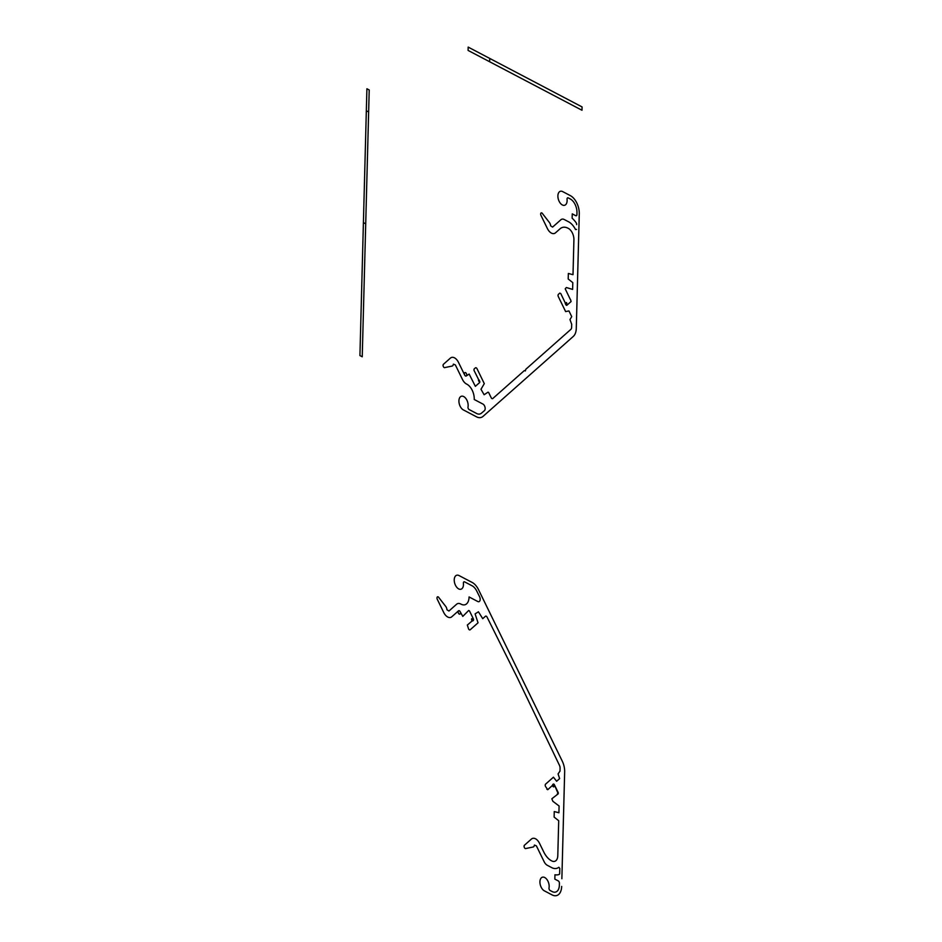<?xml version="1.0" encoding="UTF-8"?>
<svg xmlns="http://www.w3.org/2000/svg" width="942" height="942" viewBox="0 0 942 942"><rect width="100%" height="100%" fill="white"/><g stroke="black" fill="none" stroke-linecap="round" stroke-linejoin="round"><path stroke-width="1.41" d="M468.092 50.432L468.174 47.1L582.074 106.929L581.991 110.261L468.092 50.432M471.695 582.203L459.013 575.55A7.312 4.274 -107.3 0 0 454.232 580.26A7.312 4.274 -107.3 0 0 459.296 589.162A7.312 4.274 -107.3 0 0 463.405 583.263A1.825 1.072 -107.3 0 1 464.583 581.862L471.683 585.583A10.974 6.406 -107.3 0 1 476.499 590.552L479.537 596.627A3.662 2.131 -107.3 0 1 479.973 600.56A3.662 2.131 -107.3 0 1 477.782 601.514L469.069 596.934A12.069 7.041 -107.3 0 1 461.156 604.211L460.697 603.975A9.149 5.334 -107.3 0 0 456.552 604.269L448.934 611.028L446.932 609.733A3.662 2.131 -107.3 0 0 445.754 606.46L438.901 597.652A1.825 1.072 -107.3 0 0 437.312 596.981A1.825 1.072 -107.3 0 0 437.288 599.3L443.706 612.43A9.149 5.334 -107.3 0 0 451.866 616.716L458.518 610.828A1.825 1.072 -107.3 0 1 460.426 612.583A1.825 1.072 -107.3 0 1 458.966 613.89A1.825 1.072 -107.3 0 1 458.518 610.828A1.825 1.072 -107.3 0 1 460.143 611.688L462.793 616.398L468.669 610.487L469.481 610.911L473.343 618.823A1.283 0.742 -107.3 0 1 473.296 620.472L472.884 620.837A1.283 0.742 -107.3 0 1 471.683 618.717A1.283 0.742 -107.3 0 1 472.26 620.86L467.338 625.041L468.563 628.915A1.825 1.072 -107.3 0 0 470.199 629.762L478.041 622.815L475.098 613.901L478.43 611.794L482.728 618.67L485.436 616.268A1.825 1.072 -107.3 0 1 487.073 617.128L517.335 677.745L559.466 765.351A3.662 2.131 -107.3 0 1 560.078 768.06L560.007 771.098L558.064 773.912L559.63 778.598L556.628 781.259L553.437 777.185L545.595 784.133A1.825 1.072 -107.3 0 0 545.524 786.488L547.761 789.702L552.565 785.275A1.283 0.742 -107.3 0 1 552.824 784.509L553.237 784.133A1.283 0.742 -107.3 0 1 554.379 784.733L558.217 793.823L551.859 798.757M551.859 798.887L552.883 801.312L559.089 805.987L558.912 812.769L554.261 811.545L554.12 817.091L558.7 820.717L557.794 855.642A9.149 5.334 -107.3 0 1 551.8 860.941L551.459 860.764A17.557 10.244 -107.3 0 1 543.746 851.957L539.542 843.373A9.149 5.334 -107.3 0 0 531.382 839.087L524.47 845.209A1.825 1.072 -107.3 0 0 524.364 847.494A1.825 1.072 -107.3 0 0 525.954 848.495L533.078 847.023A3.662 2.131 -107.3 0 0 534.397 845.056L536.398 845.869L544.099 861.636A7.312 4.274 -107.3 0 0 547.314 865.298L552.271 867.912A16.461 9.608 -107.3 0 0 558.841 867.264L559.795 868.383L559.666 873.352A1.825 1.072 -107.3 0 1 559.065 874.494A23.044 13.447 -107.3 0 1 554.944 874.777L554.838 879.11L558.3 880.923A1.825 1.072 -107.3 0 1 559.407 883.196L559.36 885.197A10.974 6.406 -107.3 0 1 552.165 891.568L550.116 890.484A1.825 1.072 -107.3 0 1 549.033 887.894A7.312 4.274 -107.3 0 0 545.336 877.897A7.312 4.274 -107.3 0 0 539.954 881.312A7.312 4.274 -107.3 0 0 544.37 890.849A7.312 4.274 -107.3 0 1 539.954 881.312A7.312 4.274 -107.3 0 1 545.336 877.897A7.312 4.274 -107.3 0 1 549.033 887.894A1.825 1.072 -107.3 0 0 550.116 890.484M561.668 886.457L561.668 886.41A14.625 8.537 -107.3 0 1 552.071 894.9L544.37 890.849M558.841 867.264L559.795 868.383L559.666 873.187M561.868 878.745L564.658 771.863A14.625 8.537 -107.3 0 0 562.209 761.018L478.56 589.751A14.625 8.537 -107.3 0 0 471.648 582.18L472.601 582.686M557.323 793.918L558.217 793.823L558.253 792.646L554.379 784.733A1.283 0.742 -107.3 0 0 553.237 784.133L552.824 784.509A1.283 0.742 -107.3 0 0 552.565 785.275A1.283 0.742 -107.3 0 1 553.79 786.841A1.283 0.742 -107.3 0 1 553.766 784.78A1.283 0.742 -107.3 0 1 553.79 786.841A1.283 0.742 -107.3 0 1 552.565 785.275L552.565 785.44M559.36 885.197L559.407 883.196M546.878 789.243L547.761 789.702M459.013 575.55A7.312 4.274 -107.3 0 0 454.232 580.26A7.312 4.274 -107.3 0 0 459.296 589.162A7.312 4.274 -107.3 0 0 463.405 583.263A1.825 1.072 -107.3 0 1 464.583 581.862M489.64 61.748L489.722 58.416M576.963 212.633L576.916 214.635L576.963 212.633A10.974 6.406 -107.3 0 0 570.299 198.986L568.25 197.914A1.825 1.072 -107.3 0 0 567.06 199.315A7.312 4.274 -107.3 0 1 562.951 205.215A7.312 4.274 -107.3 0 1 557.888 196.313A7.312 4.274 -107.3 0 1 562.68 191.603L570.381 195.653A14.625 8.537 -107.3 0 1 579.271 213.846L576.28 328.381A14.625 8.537 -107.3 0 1 573.325 336.4L483.093 416.329A14.625 8.537 -107.3 0 1 475.981 416.541L476.946 417.035M463.358 409.9A7.312 4.274 -107.3 0 1 458.942 400.362A7.312 4.274 -107.3 0 1 464.324 396.947A7.312 4.274 -107.3 0 1 468.021 406.944A1.825 1.072 -107.3 0 0 469.104 409.535A1.825 1.072 -107.3 0 1 468.021 406.944A7.312 4.274 -107.3 0 0 464.324 396.947A7.312 4.274 -107.3 0 0 458.942 400.362A7.312 4.274 -107.3 0 0 463.358 409.9L476.028 416.564M559.866 293.056L558.418 294.34A1.825 1.072 -107.3 0 0 558.359 296.695L565.624 311.578L568.944 310.931L571.735 316.63L569.969 319.562L571.7 324.307L571.617 327.345A3.662 2.131 -107.3 0 1 570.887 329.347L525.789 369.299L525.365 370.913L524.353 370.571L492.796 398.525A1.825 1.072 -107.3 0 1 491.159 397.665L488.651 392.52L488.027 392.155L484.117 394.757L480.985 389.258L484.294 383.63L477.029 368.734A1.825 1.072 -107.3 0 0 475.392 367.886L474.038 369.087L474.003 370.371L478.583 379.555A1.283 0.742 -107.3 0 1 479.301 381.64A1.283 0.742 -107.3 0 1 478.583 379.555A1.283 0.742 -107.3 0 1 479.184 380.215L479.572 380.992A1.283 0.742 -107.3 0 1 479.525 382.652L475.357 386.338L469.14 374.068L466.325 375.917A1.825 1.072 -107.3 0 1 464.689 375.069L458.518 362.435A9.149 5.334 -107.3 0 0 450.358 358.148L443.447 364.283A1.825 1.072 -107.3 0 0 443.341 366.556A1.825 1.072 -107.3 0 0 444.93 367.557L452.054 366.085A3.662 2.131 -107.3 0 0 453.361 364.13L455.375 364.943L462.44 379.414A9.149 5.334 -107.3 0 0 466.467 383.995L466.914 384.23A12.069 7.041 -107.3 0 1 474.238 399.502L482.952 404.083A3.662 2.131 -107.3 0 1 485.036 407.297A3.662 2.131 -107.3 0 1 484.412 410.653L481.138 413.42A10.974 6.406 -107.3 0 1 476.193 413.267L469.104 409.535M570.263 299.332L565.212 288.829L566.342 287.534L572.618 289.418L572.795 282.635L568.203 279.009L568.356 273.463L573.007 274.687L573.913 239.763A9.149 5.334 -107.3 0 0 568.367 228.4L568.014 228.223A17.557 10.244 -107.3 0 0 560.054 228.788L555.533 232.792A9.149 5.334 -107.3 0 1 547.373 228.506L540.955 215.377A1.825 1.072 -107.3 0 1 540.979 213.057A1.825 1.072 -107.3 0 1 542.568 213.728L549.433 222.536A3.662 2.131 -107.3 0 1 550.611 225.809L552.601 227.104L560.902 219.745A7.312 4.274 -107.3 0 1 564.223 219.51L569.18 222.112A16.461 9.608 -107.3 0 1 575.538 229.542L576.528 229.448L575.538 229.542M565.212 302.653L565.2 302.818A1.283 0.742 -107.3 0 1 566.342 304.537A1.283 0.742 -107.3 0 1 566.472 302.559A1.283 0.742 -107.3 0 1 566.342 304.537A1.283 0.742 -107.3 0 1 565.2 302.818A1.283 0.742 -107.3 0 0 565.412 303.83L565.801 304.607A1.283 0.742 -107.3 0 0 566.943 305.208L571.111 301.522L570.487 299.426L571.111 301.522L566.943 305.208A1.283 0.742 -107.3 0 1 565.801 304.607L565.412 303.83A1.283 0.742 -107.3 0 1 565.2 302.818L560.749 293.515M562.68 191.603A7.312 4.274 -107.3 0 0 557.888 196.313A7.312 4.274 -107.3 0 0 562.951 205.215A7.312 4.274 -107.3 0 0 567.06 199.315A1.825 1.072 -107.3 0 1 568.25 197.914M368.64 111.98L366.332 110.767M365.72 223.831L363.412 222.618M369.217 89.973L366.909 88.76L359.926 355.581L362.234 356.794L369.217 89.973M464.689 375.069A1.825 1.072 -107.3 0 1 465.277 372.549A1.825 1.072 -107.3 0 1 466.643 375.328A1.825 1.072 -107.3 0 1 464.689 375.069M579.071 221.511L579.271 213.799M576.657 224.643L576.657 224.479A1.825 1.072 -107.3 0 0 576.139 222.759A23.044 13.447 -107.3 0 0 572.135 218.203L572.253 213.869L575.715 215.694A1.825 1.072 -107.3 0 0 576.916 214.635"/></g></svg>
